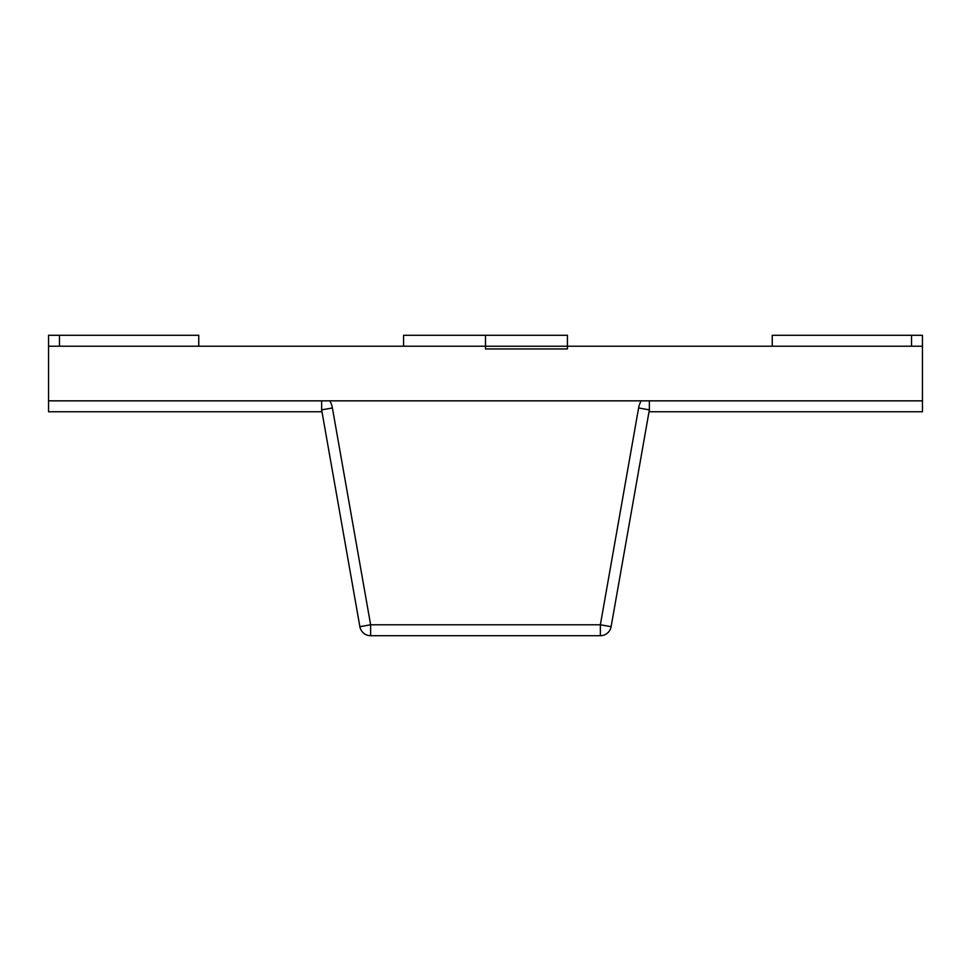 <?xml version="1.0" encoding="UTF-8"?>
<svg xmlns="http://www.w3.org/2000/svg" width="971" height="971" viewBox="0 0 971 971"><rect width="100%" height="100%" fill="white"/><g stroke="black" fill="none" stroke-linecap="round" stroke-linejoin="round"><path stroke-width="1.46" d="M321.984 411.765L48.55 411.765L48.55 400.841L321.644 400.841L321.644 411.765L212.406 411.765L321.644 411.765M198.752 346.222L198.752 335.298L59.474 335.298L59.474 346.222L198.752 346.222M911.526 335.298L772.248 335.298L772.248 346.222L911.526 346.222L911.526 335.298L922.45 335.298L922.45 411.765L649.356 411.765L649.356 400.841L922.45 400.841L48.55 400.841L48.55 335.298L59.474 335.298M922.45 346.222L48.55 346.222M638.602 407.966L649.356 409.871L611.123 626.671A10.924 10.924 0 0 1 600.369 635.702L370.631 635.702A10.924 10.924 0 0 1 359.877 626.671L321.644 409.871L332.398 407.966A21.848 21.848 0 0 0 329.812 400.841L641.188 400.841A21.848 21.848 0 0 0 638.602 407.966L600.369 624.778L370.631 624.778L332.398 407.966M485.5 335.298L485.5 348.953L567.428 348.953L567.428 335.298L403.572 335.298L403.572 346.222M359.877 626.671L370.631 624.778L370.631 635.702M600.369 635.702L600.369 624.778L611.123 626.671"/></g></svg>
